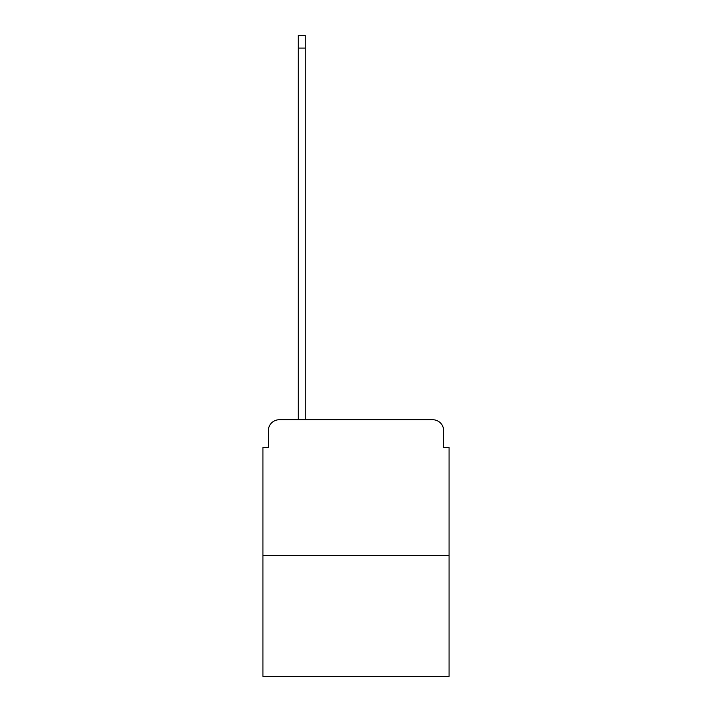 <?xml version="1.0" encoding="UTF-8"?>
<svg xmlns="http://www.w3.org/2000/svg" width="712" height="712" viewBox="0 0 712 712"><rect width="100%" height="100%" fill="white"/><g stroke="black" fill="none" stroke-linecap="round" stroke-linejoin="round"><path stroke-width="1.07" d="M268.371 430.609L268.371 447.43L268.371 430.609A10.849 10.849 0 0 1 279.22 419.751L298.212 419.751L298.212 35.6L305.27 35.6L305.27 419.751L313.68 419.751M449.058 555.404L262.942 555.404L262.942 676.4L449.058 676.4L449.058 447.43L443.629 447.43L443.629 430.609A10.849 10.849 0 0 0 432.78 419.751L279.22 419.751M262.942 555.404L262.942 447.43L268.371 447.43M398.32 419.751L432.78 419.751M443.629 447.43L443.629 430.609M298.212 48.078L305.27 48.078"/></g></svg>

